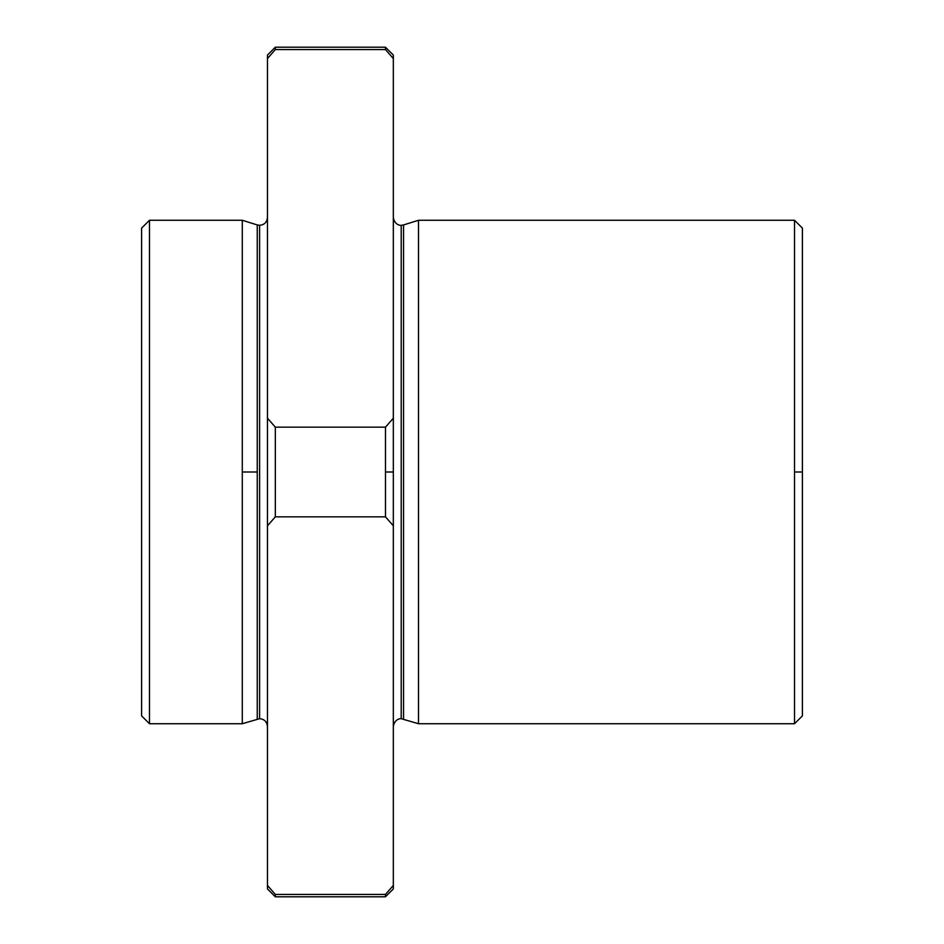 <?xml version="1.0" encoding="UTF-8"?>
<svg xmlns="http://www.w3.org/2000/svg" width="944" height="944" viewBox="0 0 944 944"><rect width="100%" height="100%" fill="white"/><g stroke="black" fill="none" stroke-linecap="round" stroke-linejoin="round"><path stroke-width="1.42" d="M267.471 726.561C266.916 721.7 264.285 719.08 259.6 718.703L242.289 723.729L242.289 472L242.289 723.729L149.471 723.729L141.6 715.871L141.6 228.129L149.471 220.271L149.471 723.729L149.471 220.271L242.289 220.271L242.289 472L257.252 472L257.252 719.057L257.252 472L242.289 472L242.289 220.271L257.252 224.943L257.252 472L257.252 224.943L259.6 225.297L259.6 718.703L259.6 225.297C264.285 224.92 266.916 222.3 267.471 217.439M393.329 217.439C394.58 225.439 401.235 225.64 401.2 225.297L401.2 718.703L401.2 225.297L403.548 224.943L403.548 719.057L403.548 224.943L418.511 220.271L418.511 723.729L418.511 220.271L794.529 220.271L794.529 723.729L794.529 472L802.4 472L802.4 228.129L794.529 220.271L794.529 472L802.4 472L802.4 715.871L794.529 723.729L418.511 723.729L401.2 718.703C401.235 718.36 394.58 718.561 393.329 726.561M393.329 525.808L393.329 472L385.471 472L385.471 516.828L393.329 525.808L393.329 885.448L385.471 894.428L385.471 896.8L385.471 894.428L275.329 894.428L275.329 896.8L275.329 894.428L267.471 885.448C267.471 890.074 267.471 890.074 267.471 885.448L267.471 58.552L275.329 49.572L385.471 49.572L393.329 58.552C393.329 53.926 393.329 53.926 393.329 58.552L393.329 525.808L385.471 516.828L385.471 472L393.329 472L393.329 418.192L385.471 427.172L385.471 472L385.471 427.172L275.329 427.172L275.329 516.828L385.471 516.828L275.329 516.828L275.329 427.172L267.471 418.192L267.471 525.808L275.329 516.828L267.471 525.808L267.471 888.929L275.329 896.8L385.471 896.8L393.329 888.929L393.329 525.808M141.6 641.92L141.6 302.08M393.329 58.552L393.329 55.071L385.471 47.2L385.471 49.572L385.471 47.2L275.329 47.2L275.329 49.572L275.329 47.2L267.471 55.071L267.471 418.192L275.329 427.172L385.471 427.172L393.329 418.192L393.329 58.552L385.471 49.572L393.329 58.552M275.329 894.428L267.471 885.448L275.329 894.428L385.471 894.428L393.329 885.448M385.471 49.572L275.329 49.572L267.471 58.552"/></g></svg>
